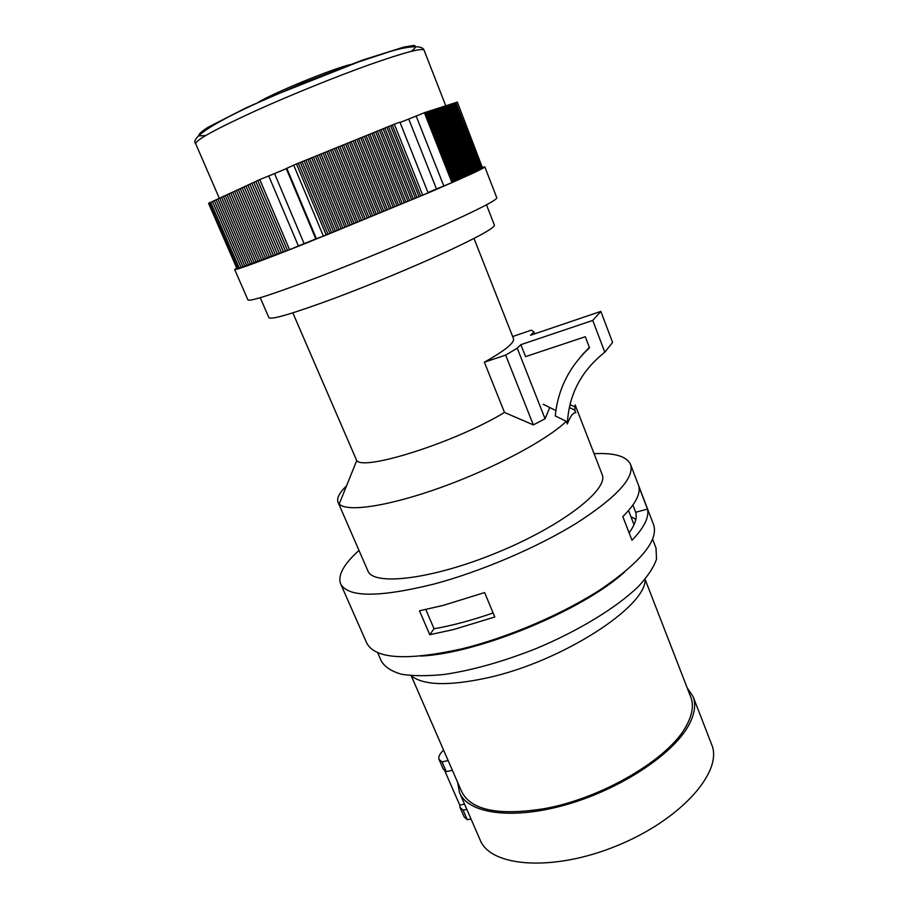 <?xml version="1.0" encoding="UTF-8"?>
<svg xmlns="http://www.w3.org/2000/svg" width="909" height="909" viewBox="0 0 909 909"><rect width="100%" height="100%" fill="white"/><g stroke="black" fill="none" stroke-linecap="round" stroke-linejoin="round"><path stroke-width="1.36" d="M496.791 197.764L496.814 197.832C496.553 200.241 478.304 209.604 442.081 225.909C406.698 241.703 358.26 261.735 319.354 276.666C273.564 294.062 249.748 301.811 247.918 299.913L234.681 269.518L236.715 268.041M482.588 167.199L484.815 166.904C484.156 168.313 465.499 176.903 428.832 192.651L305.356 243.498C259.576 261.587 236.01 270.257 234.67 269.496M494.371 225.068L494.405 225.148C494.371 228.034 478.066 237.067 445.467 252.225C413.652 266.86 370.043 284.96 334.739 298.186C292.925 313.616 270.973 320.104 268.882 317.639L260.235 297.697M293.687 165.108L286.29 168.62L315.832 238.942L326.229 235.067L296.504 163.961L293.687 165.108L323.445 236.215M286.29 168.62L274.552 173.608L304.106 243.612L315.832 238.942M274.552 173.608L259.758 179.573L289.539 249.668L304.106 243.612M237.965 268.644L239.317 268.144L210.695 202.264L208.559 203.309L237.09 268.916L237.965 268.644L209.377 202.877M457.318 102.092L482.418 167.676L457.318 102.092M451.921 182.584L452.818 182.141L425.332 112.352L408.743 119.056L436.479 188.913L443.819 185.993L451.921 182.584L424.355 112.659M427.98 192.56L436.479 188.913M408.743 119.056L400.028 122.442M399.846 122.204L394.347 124.203L422.719 195.185L428.082 192.81L399.915 122.136M259.792 179.641L257.758 180.505L287.505 250.418L289.517 249.611M257.792 180.573L255.77 181.425L285.471 251.168L287.483 250.361M255.804 181.493L253.793 182.334L283.438 251.907L285.449 251.111M253.827 182.402L251.827 183.243L281.426 252.645L283.415 251.85M251.85 183.311L249.861 184.152L279.427 253.384L281.404 252.588M249.895 184.22L247.918 185.05L277.427 254.122L279.404 253.327M247.941 185.118L245.975 185.947L275.438 254.85L277.404 254.065M245.998 186.015L244.044 186.845L273.461 255.577L275.416 254.793M244.067 186.913L242.112 187.731L271.484 256.304L273.439 255.531M242.146 187.799L240.203 188.618L269.53 257.031L271.461 256.247M240.226 188.686L238.294 189.504L267.576 257.747L269.507 256.974M238.317 189.572L236.397 190.379L265.633 258.463L267.553 257.69M236.42 190.447L234.499 191.254L263.701 259.167L265.61 258.406M234.533 191.322L232.624 192.129L261.769 259.883L263.678 259.122M232.647 192.185L230.75 192.992L259.86 260.588L261.747 259.826M230.772 193.06L228.886 193.856L257.951 261.292L259.838 260.531M228.909 193.912L227.034 194.708L256.043 261.985L257.929 261.235M227.057 194.776L225.182 195.571L254.156 262.678L256.02 261.94M225.205 195.628L223.341 196.412L252.27 263.371L254.134 262.633M223.364 196.48L221.512 197.264L250.395 264.065L252.248 263.326M221.535 197.321L219.683 198.105L248.532 264.758L250.373 264.019M219.717 198.173L217.876 198.946L246.669 265.439L248.509 264.701M217.899 199.003L216.069 199.787L244.816 266.121L246.646 265.383M216.092 199.844L214.263 200.616L242.976 266.791L244.794 266.064M214.297 200.673L212.479 201.446L241.146 267.473L242.953 266.746M239.317 268.144L241.124 267.416M481.327 168.142L482.418 167.676M480.247 168.676L481.35 168.199L455.841 102.535L454.716 102.978M479.168 169.199L480.27 168.722L454.693 102.91L453.568 103.342M478.02 169.756L479.191 169.256L453.534 103.274L452.33 103.751M476.998 170.256L478.043 169.813L452.307 103.683L451.239 104.103M475.907 170.801L477.02 170.313L451.216 104.024L450.069 104.467M474.805 171.335L475.918 170.858L450.046 104.399L448.887 104.853M473.691 171.869L474.828 171.392L448.864 104.785L447.705 105.228M472.578 172.415L473.714 171.926L447.683 105.16L446.524 105.614M471.464 172.96L472.6 172.471L446.489 105.546L445.319 106.001M470.339 173.517L471.487 173.017L445.296 105.933L444.126 106.387M469.214 174.062L470.362 173.574L444.092 106.319L442.922 106.773M468.078 174.619L469.237 174.119L442.888 106.705L441.706 107.16M466.942 175.176L468.101 174.676L441.672 107.092L440.479 107.557M465.794 175.732L466.965 175.232L440.456 107.489L439.263 107.955M464.635 176.301L465.817 175.789L439.229 107.876L438.024 108.341M463.488 176.857L464.669 176.357L438.002 108.273L436.786 108.739M462.317 177.425L463.51 176.925L436.763 108.671L435.547 109.148M461.147 177.994L462.34 177.494L435.513 109.069L434.297 109.546M459.977 178.573L461.17 178.062L434.263 109.478L433.036 109.955M458.795 179.153L459.999 178.63L433.014 109.875L431.775 110.353M457.613 179.732L458.818 179.209L431.741 110.284L430.502 110.762M456.42 180.312L457.636 179.789L430.48 110.693L429.23 111.182M455.216 180.902L456.443 180.368L429.196 111.103L427.946 111.591M454.011 181.482L455.239 180.959L427.912 111.512L426.651 112M452.796 182.073L454.034 181.55L426.628 111.932L425.355 112.421M326.229 235.067L422.719 195.185M258.395 102.172C275.882 91.9 330.626 69.47 350.283 64.539M394.347 124.203L296.504 163.961M456.988 102.172L455.863 102.603M212.501 201.503L210.695 202.264M392.302 125.09L420.674 195.992M390.62 125.726L419.038 196.708M388.575 126.601L416.992 197.514M386.882 127.249L415.356 198.23M384.837 128.124L413.311 199.037M383.143 128.76L411.663 199.753M381.11 129.635L409.629 200.559M379.405 130.282L407.971 201.275M377.371 131.157L405.937 202.082M375.656 131.805L404.289 202.798M373.622 132.68L402.255 203.605M371.917 133.328L400.596 204.332M369.883 134.191L398.562 205.127M368.168 134.85L396.892 205.854M366.134 135.714L394.87 206.661M364.418 136.373L393.199 207.388M362.396 137.236L391.165 208.184M360.668 137.895L389.495 208.911M358.646 138.759L387.473 209.718M356.907 139.418L385.791 210.445M354.885 140.293L383.768 211.24M353.158 140.952L382.087 211.979M351.135 141.815L380.064 212.774M349.397 142.474L378.383 213.513M347.374 143.338L376.36 214.308M345.636 143.997L374.667 215.047M343.613 144.872L372.656 215.842M341.864 145.531L370.963 216.581M339.852 146.394L368.952 217.376M338.103 147.065L367.247 218.115M336.091 147.928L365.236 218.91M334.33 148.599L363.532 219.648M332.33 149.451L361.521 220.444M330.558 150.121L359.805 221.182M328.558 150.985L357.805 221.978M326.786 151.655L356.089 222.728M324.786 152.519L354.078 223.512M323.013 153.189L352.362 224.262M321.013 154.053L350.363 225.057M319.229 154.735L348.636 225.807M317.23 155.587L346.636 226.591M315.446 156.268L344.909 227.341M313.457 157.121L342.909 228.136M311.662 157.802L341.182 228.886M309.674 158.655L339.182 229.67M307.878 159.336L337.444 230.431M305.89 160.2L335.455 231.216M304.095 160.882L333.705 231.977M302.106 161.734L331.717 232.761M300.3 162.416L329.967 233.522M298.322 163.268L327.979 234.306M543.196 404.278L555.888 410.527M580.806 356.567L589.339 347.295M582.533 354.658L583.748 353.112M656.003 548.013L656.525 559.115C653.73 567.409 647.56 576.647 638.038 586.839C616.336 607.712 578.613 630.812 535.98 648.64C503.097 661.616 472.657 670.194 444.649 674.398C427.525 676.182 413.118 676.126 401.426 674.228C391.54 671.342 384.859 667.001 381.382 661.195L377.587 652.548M624.301 572.318C581.76 610.78 478.441 653.378 421.06 656.071M582.839 600.281C547.343 620.665 509.801 636.13 470.226 646.685M594.066 453.682C614.723 452.682 626.903 456.341 630.619 464.669C634.425 477.895 616.529 497.303 576.92 522.925C537.878 547.173 481.327 571.409 434.059 584.044C378.758 597.69 347.59 597.554 340.545 583.635C337.682 575.124 343.829 564.057 358.998 550.434M443.137 605.428L484.622 592.566L494.791 617.006L453.398 629.596L429.752 634.709L419.492 610.791L443.137 605.428M653.514 524.504L653.696 524.982C658.321 540.31 641.322 561.342 602.712 588.089C564.58 613.302 508.756 637.402 461.59 648.901C406.346 661.059 374.678 659.002 366.588 642.731L340.705 583.998M638.845 486.52C640.572 494.132 635.232 504.154 622.835 516.607L632.005 540.298C644.208 527.504 649.367 517.096 647.469 509.074L638.845 486.52M463.101 810.135L460.022 807.453L464.169 816.964L467.271 819.691L463.101 810.135L466.84 809.419M467.271 819.691L471.01 818.986M687.09 687.636L693.135 696.703C696.203 704.918 694.601 714.656 688.34 725.927C672.206 755.015 619.324 789.773 565.387 804.919C511.392 820.213 467.737 813.419 459.488 792.534L457.613 782.331M711.52 744.153L711.736 744.732C723.155 771.502 681.443 819.475 617.188 845.654C553.047 872.14 490.201 867.05 480.066 839.757L459.693 793.012M690.681 696.885L690.885 697.408C693.919 705.554 692.294 715.213 686 726.405C668.683 759.004 601.61 798.659 543.73 808.76C498.087 815.884 470.714 810.124 461.59 791.455L411.266 675.864M645.174 579.147C646.731 606.519 562.057 661.547 487.531 677.819C448.785 686.193 423.276 685.477 411.016 675.66M443.603 750.141C439.672 753.811 438.149 756.913 439.047 759.447L442.024 761.867L446.262 771.582L452.387 770.332M442.024 761.867L448.148 760.583M460.022 807.453L459.727 805.056L444.796 770.877M439.047 759.447L443.262 769.116L446.262 771.582M464.533 804.124L459.727 805.056M647.469 509.074L635.698 512.29C637.277 517.778 635.084 524.629 629.13 532.856M632.903 505.018L635.698 512.29M429.752 634.709L434.048 628.767C452.125 625.619 471.805 620.347 493.11 612.961M425.821 609.519L434.048 628.767M630.88 516.607L635.811 519.38M520.868 344.67L525.561 356.612L585.305 336.728L589.521 347.761C569.341 366.543 557.921 389.257 555.251 415.924L566.307 421.31L567.341 423.969C568.693 394.801 581.181 370.883 604.815 352.215L592.748 320.434L520.868 344.67L517.255 348.192L505.643 355.078L533.333 424.912L545.059 418.765L549.775 407.516M517.255 348.192L545.059 418.765M512.665 336.535L531.515 330.115L533.901 331.955L534.651 333.853M505.643 355.078L484.372 362.214C504.87 350.658 514.585 342.818 513.505 338.682L513.46 338.546M484.372 362.214L504.495 412.447C456.386 441.797 364.157 471.203 356.726 460.613L292.823 312.844M504.495 412.447L533.333 424.912M533.901 331.955L530.526 335.251L600.849 311.401L592.748 320.434M604.815 352.215L612.586 342.443L600.849 311.401M569.318 407.493L574.795 410.152L575.806 412.754C573.181 412.379 570.363 416.117 567.341 423.969M602.042 474.225L575.147 404.937L574.795 410.152M566.307 421.31C547.286 439.831 494.11 468.305 441.365 487.304C388.563 506.37 346.715 512.437 339.205 503.995L338.012 502.188C336.58 498.155 339.421 492.701 346.545 485.826M602.167 474.555C609.007 489.394 561.91 526.118 496.689 552.774C431.536 579.59 372.781 586.282 367.804 570.67L338.114 502.427M286.755 168.154L316.468 238.919M268.712 175.857L298.425 246.055M416.095 115.932L443.819 185.993M424.083 50.234L424.048 50.143C421.969 47.779 403.732 52.642 369.372 64.721C335.944 76.663 291.539 94.627 256.679 110.341C215.558 129.123 195.242 140.281 195.719 143.792L219.33 198.332M205.673 135.566L199.105 135.861C198.117 134.589 201.094 131.725 208.059 127.26L246.282 107.728L304.038 82.594L362.805 59.994L403.698 47.12L413.697 45.45C416.663 45.916 415.845 47.882 411.243 51.347M484.815 166.904L496.814 197.832M486.485 204.832L494.405 225.148M195.696 143.724C188.856 137.123 223.432 117.091 279.12 93.411L358.771 61.857L389.984 51.563C412.413 44.859 422.924 45.939 424.048 50.143L445.785 105.819M652.628 539.23L656.184 548.491M630.619 464.669L653.696 524.982M693.135 696.703L711.736 744.732M645.151 579.465L690.885 697.408M634.016 524.72L628.539 510.54M474.009 238.465L513.505 338.682M356.726 460.613L339.205 503.995M569.954 404.71L575.465 407.096"/></g></svg>
